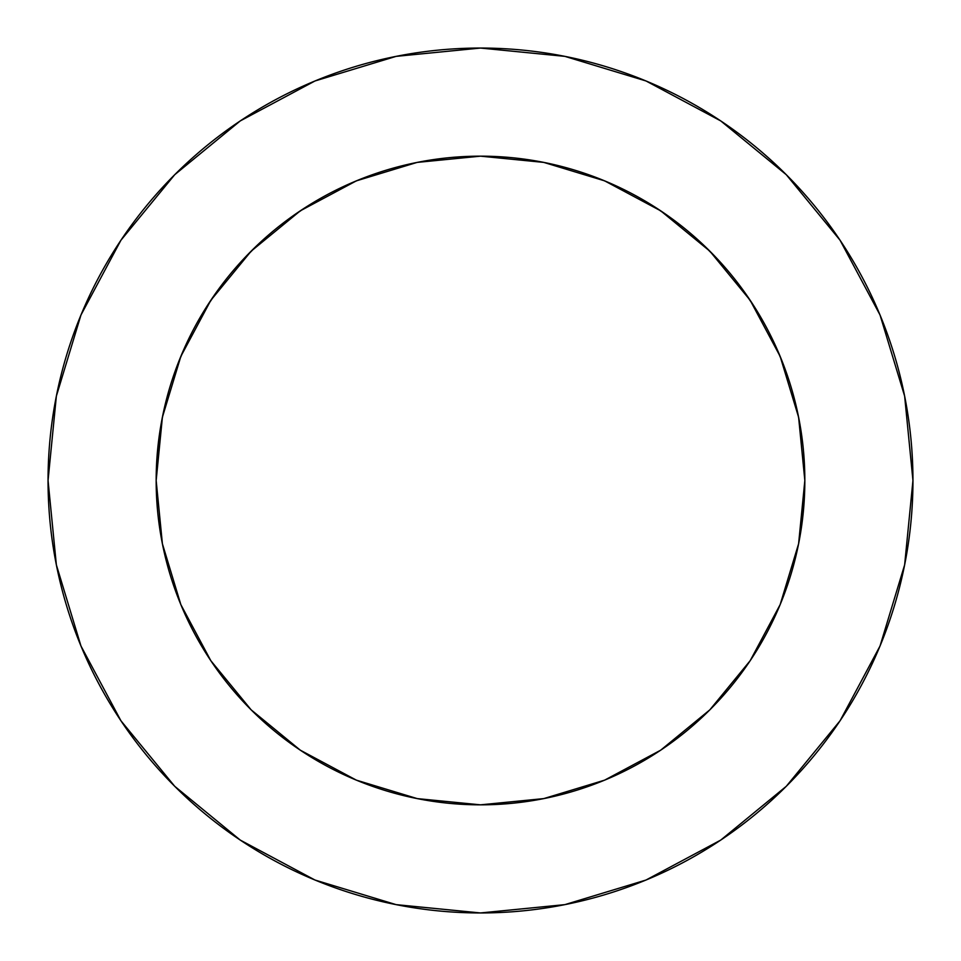 <?xml version="1.0" encoding="UTF-8"?>
<svg xmlns="http://www.w3.org/2000/svg" width="961" height="961" viewBox="0 0 961 961"><rect width="100%" height="100%" fill="white"/><g stroke="black" fill="none" stroke-linecap="round" stroke-linejoin="round"><path stroke-width="1.44" d="M798.603 543.77L780.152 604.613L798.603 543.77L804.837 480.5A324.337 324.337 0 0 0 480.5 156.162A324.337 324.337 0 0 0 156.162 480.5A324.337 324.337 0 0 1 480.5 156.162A324.337 324.337 0 0 1 804.837 480.5L802.063 522.82M48.05 480.5A432.45 432.45 0 0 1 480.5 48.05A432.45 432.45 0 0 1 912.95 480.5A432.45 432.45 0 0 1 480.5 912.95A432.45 432.45 0 0 1 48.05 480.5L56.363 564.864L80.964 645.996L120.93 720.762L174.71 786.29L240.238 840.07L315.004 880.036L396.136 904.637L480.5 912.95L564.864 904.637L645.996 880.036L720.762 840.07L786.29 786.29L840.07 720.762L880.036 645.996L904.637 564.864L912.95 480.5L904.637 396.136L880.036 315.004L840.07 240.238L786.29 174.71L720.762 120.93L645.996 80.964L564.864 56.363L480.5 48.05L396.136 56.363L315.004 80.964L240.238 120.93L174.71 174.71L120.93 240.238L80.964 315.004L56.363 396.136L48.05 480.5M417.074 162.421L356.387 180.848L300.312 210.819L251.157 251.157L210.879 300.216M601.706 179.659L618.608 187.035M655.006 207.108L673.757 220.021M702.479 244.022L719.405 261.128M742.529 289.357L756.019 309.37M773.785 341.996L782.891 363.222M795.143 401.782L799.312 420.894M180.848 604.613L162.397 543.77L180.848 604.613L210.819 660.688L251.157 709.843L300.216 750.121M300.312 210.819L251.157 251.157L210.819 300.312L180.848 356.387L162.397 417.23L156.162 480.5L161.688 420.906L165.857 401.782M178.109 363.222L187.215 341.996M204.981 309.37L218.471 289.357M241.595 261.128L258.521 244.022M287.243 220.021L305.994 207.108M342.392 187.035L359.294 179.659M840.07 240.238L786.29 174.71L720.87 121.014M240.238 120.93L174.71 174.71L121.014 240.13M120.93 720.762L174.71 786.29L240.13 839.986M720.762 840.07L786.29 786.29L839.986 720.87M210.819 660.688L251.157 709.843L300.312 750.181L356.387 780.152L417.23 798.603L480.5 804.837L543.77 798.603L604.613 780.152L660.688 750.181L709.843 709.843L750.121 660.784M804.837 480.5A324.337 324.337 0 0 1 480.5 804.837A324.337 324.337 0 0 1 156.162 480.5A324.337 324.337 0 0 0 480.5 804.837A324.337 324.337 0 0 0 804.837 480.5L798.603 417.23L780.152 356.387L750.181 300.312L709.843 251.157L660.784 210.879M156.162 480.5L162.397 543.77M660.688 750.181L709.843 709.843L750.181 660.688L780.152 604.613M750.181 300.312L709.843 251.157L660.688 210.819L604.613 180.848L543.77 162.397L480.5 156.162L417.23 162.397L480.5 156.162L543.77 162.397"/></g></svg>

